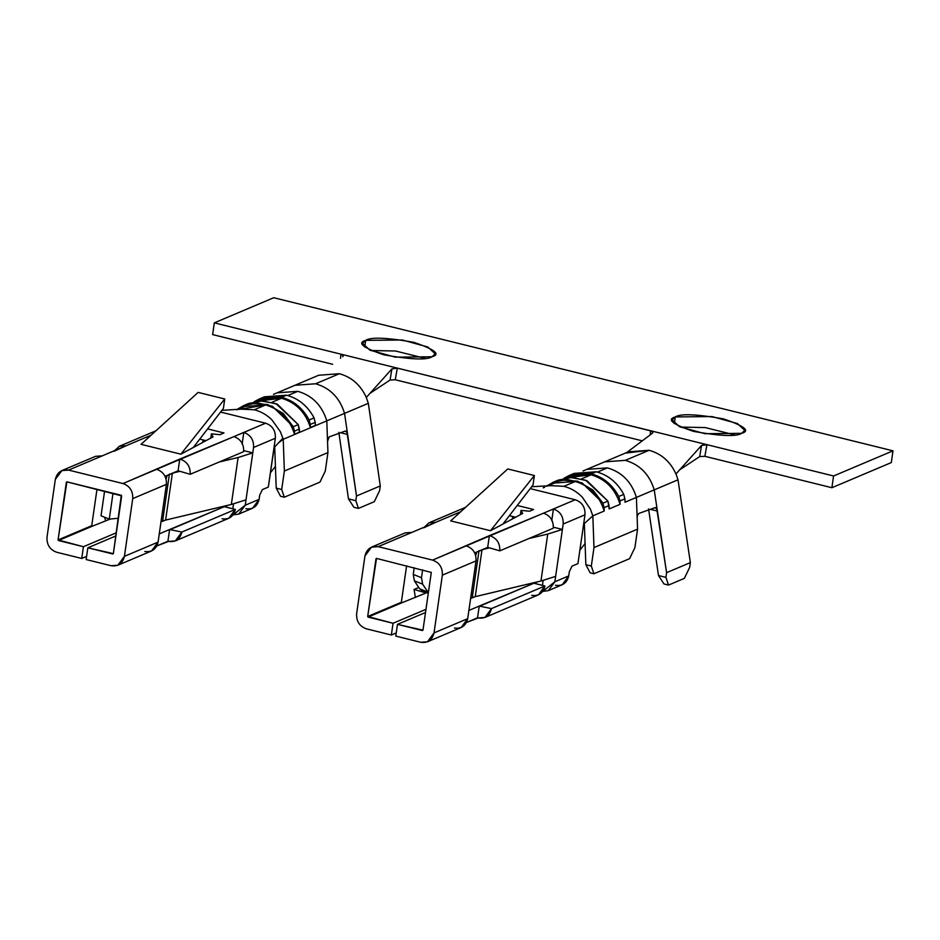 <?xml version="1.0" encoding="UTF-8"?>
<svg xmlns="http://www.w3.org/2000/svg" width="940" height="940" viewBox="0 0 940 940"><rect width="100%" height="100%" fill="white"/><g stroke="black" fill="none" stroke-linecap="round" stroke-linejoin="round"><path stroke-width="1.41" d="M567.654 477.638L591.107 474.794C605.595 479.083 615.242 488.929 620.071 504.322L609.167 508.94L620.071 504.322L618.779 496.485C612.492 484.699 603.327 477.156 591.295 473.866L577.137 473.22L563.953 478.272L569.194 475.487L591.295 473.866L596.242 471.774C608.286 475.064 617.451 482.608 623.737 494.393C617.451 482.608 608.286 475.064 596.242 471.774L591.295 473.866C603.327 477.156 612.492 484.699 618.779 496.485L623.737 494.393L624.9 498.858L619.942 500.95L620.071 504.322C615.242 488.929 605.595 479.083 591.107 474.794L581.637 478.812L591.107 474.794L570.392 476.31L567.126 477.696M628.425 451.799L604.655 461.857L625.323 460.341L649.093 450.284C661.349 453.691 670.302 461.575 675.977 473.96C670.302 461.575 661.349 453.691 649.093 450.284L625.323 460.341C639.834 464.595 649.47 474.441 654.24 489.869L678.01 479.811L675.977 473.96L678.01 479.811L654.24 489.869C649.47 474.441 639.834 464.595 625.323 460.341L604.726 461.822L586.819 469.365M548.314 590.649L562.179 584.786L568.723 575.914L569.335 571.685L568.723 575.914L554.859 581.778L555.634 576.385L540.958 581.026L547.726 534.073L562.402 529.432L555.634 576.385L563.178 524.027L562.402 529.432L553.378 527.199L562.402 529.432L547.726 534.073L540.958 581.026L475.24 596.641L470.611 598.463L472.256 597.582L479.024 550.629L472.256 597.582L475.24 596.641L482.009 549.688L475.24 596.641L540.958 581.026L555.634 576.385L554.859 581.778L548.314 590.649L542.779 591.378L554.859 581.778L568.723 575.914C566.938 583.094 562.508 586.219 555.47 585.279M607.452 467.885C621.975 472.139 631.621 481.973 636.404 497.413L637.567 529.138L593.986 547.573L591.319 566.056L593.927 573.764L590.155 572.836L585.843 564.693L584.351 523.604L585.843 564.693L591.319 566.056L593.986 547.573L637.567 529.138L634.9 547.609L629.589 558.677L593.927 573.764L629.589 558.677L634.9 547.609L637.567 529.138L636.404 497.413L625.018 502.23L636.404 497.413C631.621 481.973 621.975 472.139 607.452 467.885L597.476 472.103L607.452 467.885L586.772 469.389M604.22 511.031C599.403 495.639 589.744 485.792 575.268 481.503L563.871 486.321L575.268 481.503L554.553 483.019L575.268 481.503C589.744 485.792 599.403 495.639 604.22 511.031L592.835 515.848L604.22 511.031L604.103 507.659L604.22 511.031M582.283 497.154L590.402 509.128L592.835 515.848L584.539 523.369L592.835 515.848L590.402 509.128L582.283 497.154C576.984 491.714 570.839 488.107 563.871 486.321L551.145 485.639L531.629 486.732M258.112 401.039L281.495 398.243C295.877 402.485 305.5 412.249 310.376 427.512L315.323 425.409L310.376 427.512L309.119 419.992C302.833 408.16 293.656 400.593 281.577 397.291L267.418 396.633L254.235 401.686L259.475 398.901L281.577 397.291L286.536 395.2C298.603 398.501 307.791 406.068 314.066 417.901C307.791 406.068 298.603 398.501 286.536 395.2L281.577 397.291C293.656 400.593 302.833 408.16 309.119 419.992L314.066 417.901L315.217 422.365L310.271 424.457L310.376 427.512C305.5 412.249 295.877 402.485 281.495 398.243L272.012 402.25L281.495 398.243L260.779 399.759L257.619 401.098M294.972 385.271L315.617 383.767L339.387 373.709C351.678 377.116 360.643 385.036 366.306 397.467C360.643 385.036 351.678 377.116 339.387 373.709L315.617 383.767C330.163 388.032 339.81 397.902 344.557 413.377L368.327 403.319L366.306 397.456L368.327 403.319L344.557 413.377C339.81 397.902 330.163 388.032 315.617 383.767L294.949 385.282L273.458 394.389M238.701 514.098L252.566 508.235L259.099 499.352L259.71 495.133L259.099 499.352L245.234 505.227L246.01 499.822L231.334 504.463L238.102 457.51L252.778 452.869L246.01 499.822L253.565 447.475L252.778 452.869L243.766 450.636L252.778 452.869L238.102 457.51L231.334 504.463L165.616 520.079L160.987 521.9L162.632 521.03L169.4 474.065L162.632 521.03L165.616 520.079L172.384 473.126L165.616 520.079L231.334 504.463L246.01 499.822L245.234 505.227L238.701 514.098L233.155 514.814L245.234 505.227L259.099 499.352C257.313 506.543 252.895 509.656 245.845 508.716M297.827 391.322C312.35 395.576 321.997 405.422 326.791 420.85L327.943 452.575L326.791 420.85L283.21 439.297L284.362 471.022L327.943 452.575L325.275 471.058L319.964 482.114L284.303 497.213L319.964 482.114L325.275 471.058L327.943 452.575L284.362 471.022L281.695 489.493L284.303 497.213L280.543 496.273L276.219 488.142L274.715 446.911L276.219 488.142L281.695 489.493L284.362 471.022L283.21 439.297L278.593 442.787L283.21 439.297L282.905 438.24L274.856 446.735L273.47 451.259L273.998 447.64L268.311 487.085L273.998 448.78L274.856 446.735L282.905 438.24L280.32 431.578L271.907 419.828C266.749 414.798 260.874 411.45 254.258 409.77L265.644 404.94C280.026 409.194 289.661 418.958 294.526 434.221L293.268 426.701L283.245 413.471L267.806 404.576L250.628 403.507L236.434 409.77L243.636 405.61L257.572 402.919L272.424 406.327L293.268 426.701L298.227 424.61L299.484 432.118L299.378 429.075L294.42 431.166L294.526 434.221L299.484 432.118L294.526 434.221C289.661 418.958 280.026 409.194 265.644 404.94L254.258 409.77C260.874 411.45 266.749 414.798 271.907 419.828L280.32 431.578L283.21 439.297L326.791 420.85C321.997 405.422 312.35 395.576 297.827 391.322L287.851 395.552L297.827 391.322L277.147 392.826M198.152 392.403L141.047 444.326L180.856 454.173L224.754 398.983L198.152 392.403L224.754 398.983L223.403 408.371L193.346 447.464L180.856 454.173L141.047 444.326L198.152 392.403M90.51 460.823L151.117 435.173L68.585 470.094L122.987 483.548L265.609 423.2L220.559 412.061L265.609 423.2L243.824 432.423L242.132 444.162L243.824 432.423C250.639 434.914 253.894 439.932 253.565 447.475C253.894 439.932 250.639 434.914 243.824 432.423L233.919 436.606C240.734 439.098 243.989 444.115 243.66 451.658C243.989 444.115 240.734 439.098 233.919 436.606L179.763 459.072L178.071 470.822L165.088 476.31L178.741 470.975L178.071 470.822L179.763 459.072L122.987 483.548C129.814 486.039 133.057 491.056 132.728 498.599L124.409 556.363L117.864 565.234L111.143 565.727L86.151 559.547L111.143 565.727C118.193 566.655 122.611 563.542 124.409 556.363L158.084 542.11L124.409 556.363L132.728 498.599L166.404 484.359L132.728 498.599C133.057 491.056 129.814 486.039 122.987 483.548L68.585 470.094L102.26 455.853L95.539 456.335L61.864 470.588L68.585 470.094C61.535 469.166 57.117 472.28 55.319 479.459L61.864 470.588M207.611 428.91L223.979 432.952L219.913 434.68L211.406 433.834L213.039 436.889L193.346 447.464L213.039 436.889L211.406 433.834L219.913 434.68L223.979 432.952L207.611 428.91M112.835 553.989L87.843 547.809L115.902 535.929L87.843 547.809L113.352 553.625L121.671 495.873L66.893 481.844L58.057 539.948L91.732 525.707L96.985 489.282L91.732 525.707L58.057 539.948L58.433 540.535L92.108 526.283L91.732 525.707L92.108 526.283L58.433 540.535L83.425 546.716L116.349 532.78L83.425 546.716L81.733 558.454L56.741 552.274C49.914 549.783 46.671 544.765 47 537.222L55.319 479.459L47 537.222C46.671 544.765 49.914 549.783 56.741 552.274L81.733 558.454L86.609 556.386L81.733 558.454L83.425 546.716L58.057 539.948L66.376 482.197M206.001 440.672L199.762 439.121L206.001 440.672M239.571 409.37L265.644 404.94L244.941 406.456L237.385 409.652M104.528 517.212L105.762 520.948L104.528 517.212M126.031 445.795L113.963 451.341L119.31 446.277L126.031 445.795M110.262 519.045L92.108 526.283L110.262 519.045M175.31 540.923L228.796 518.293L235.329 509.41L181.855 532.052L175.31 540.923L168.589 541.417C175.639 542.356 180.057 539.231 181.855 532.052L169.623 529.514L167.931 541.252L168.589 541.417L156.886 545.917L167.931 541.252L169.623 529.514L224.272 506.684L235.329 509.41C233.543 516.601 229.125 519.714 222.075 518.774M178.741 470.975L190.174 474.289C190.503 466.745 187.26 461.728 180.433 459.237C187.26 461.728 190.503 466.745 190.174 474.289L243.66 451.658L190.174 474.289L178.741 470.975M262.366 489.599L268.311 487.085L262.366 489.599L259.71 495.133L262.366 489.599M273.998 447.64L275.35 438.252L253.565 447.475L275.35 438.252C275.726 430.673 272.483 425.656 265.609 423.2C272.483 425.656 275.726 430.673 275.35 438.252L273.998 447.64M117.864 565.234L151.54 550.981L158.084 542.11L166.404 484.359C166.733 476.815 163.489 471.798 156.663 469.307C163.489 471.798 166.733 476.815 166.404 484.359L158.084 542.11C156.287 549.289 151.869 552.414 144.819 551.475M159.26 533.897L169.623 529.514L159.26 533.897M224.496 506.731L227.95 505.274L224.496 506.731M170.281 529.678L181.855 532.052L235.329 509.41L224.272 506.684L170.798 529.314M66.893 481.844L121.295 495.286L113.352 553.625M87.843 547.809L86.151 559.547L87.843 547.809M233.52 503.922L232.814 508.787L233.52 503.922M238.102 457.51L219.243 461.987L238.102 457.51M179.117 471.528L172.925 472.996L179.117 471.528M167.155 475.44L166.086 479.001L167.155 475.44M109.275 519.139L118.44 518.245L109.275 519.139L113.012 493.241L109.275 519.139L101.038 515.802L109.275 519.139M104.587 491.162L101.038 515.802L104.587 491.162M203.134 439.955L202.782 442.399L203.134 439.955M254.258 409.77L241.087 409.147L221.887 410.334M326.791 420.85L344.557 413.377L326.791 420.85M327.531 441.459L329.141 436.9L345.274 431.072L346.449 431.507L347.612 434.468L344.557 413.377L347.612 434.468L340.632 432.753L347.612 434.468L356.507 496.003L346.978 432.329L345.274 431.072L329.141 436.9L327.531 441.459M338.835 432.306L348.458 498.87L355.837 500.691L356.507 496.003L380.277 485.945L368.327 403.319L380.277 485.945L356.507 496.003L355.837 500.691L358.446 508.411L374.285 501.702L379.607 490.633L380.277 485.945L379.607 490.633L374.285 501.702L358.446 508.411L353.887 507.283L348.458 498.87L338.835 432.306M339.387 373.709L318.637 375.26M270.368 472.82L275.432 466.405L270.368 472.82M246.151 404.658L260.298 400.863L275.949 403.613L298.227 424.61L277.382 404.235L262.53 400.828L248.583 403.519L243.636 405.61M293.268 426.701L294.42 431.166L299.378 429.075L298.227 424.61L293.268 426.701M262.002 397.961L286.536 395.2L264.434 396.809L259.475 398.901M315.323 425.409L315.217 422.365L315.323 425.409M315.217 422.365L314.066 417.901L309.119 419.992L310.271 424.457L315.217 422.365M366.306 397.467L391.898 368.915L397.315 368.116L340.962 354.18L343.171 355.637L342.677 356.742L343.171 355.637L340.962 354.18L214.332 322.866L212.64 334.605L332.619 364.274L212.64 334.605L214.332 322.866L397.315 368.116L395.258 379.76L390.077 380.03L391.898 368.915L366.306 397.467M369.996 393.343L390.077 380.03L369.996 393.343M340.503 358.363L340.962 354.18L340.503 358.363M490.48 530.724L534.378 475.534L507.776 468.954L450.671 520.878L490.48 530.724L450.671 520.878L507.776 468.954L534.378 475.534L533.027 484.923L502.971 524.027L490.48 530.724L522.663 513.452L502.971 524.027L533.027 484.923L534.378 475.534L490.48 530.724M432.612 560.111L575.233 499.751L530.184 488.612L575.233 499.751L553.437 508.975L551.745 520.713L553.437 508.975C560.264 511.466 563.506 516.483 563.178 524.027C563.506 516.483 560.264 511.466 553.437 508.975L543.532 513.17C550.358 515.661 553.601 520.678 553.272 528.221C553.601 520.678 550.358 515.661 543.532 513.17L489.388 535.636L487.696 547.374L474.712 552.873L488.365 547.538L487.696 547.374L489.388 535.636L432.612 560.111C439.427 562.602 442.681 567.619 442.352 575.163L434.022 632.914L427.488 641.785L420.768 642.279L395.775 636.098L420.768 642.279C427.818 643.218 432.236 640.093 434.022 632.914L467.697 618.661L434.022 632.914L442.352 575.163L476.028 560.91L442.352 575.163C442.681 567.619 439.427 562.602 432.612 560.111L378.209 546.657L432.612 560.111M400.135 537.375L460.741 511.736L378.209 546.657L411.873 532.404L405.163 532.898L371.488 547.151L378.209 546.657C371.159 545.717 366.741 548.843 364.943 556.022L371.488 547.151M517.235 505.473L533.603 509.515L529.537 511.231L521.019 510.385L522.663 513.452L521.019 510.385L529.537 511.231L533.603 509.515L517.235 505.473M422.46 630.54L397.467 624.36L425.514 612.492L397.467 624.36L422.965 630.176L431.296 572.425L376.517 558.395L367.681 616.511L401.356 602.258L406.597 565.833L401.356 602.258L367.681 616.511L368.057 617.087L401.733 602.834L401.356 602.258L401.733 602.834L368.057 617.087L393.049 623.267L425.973 609.332L393.049 623.267L391.357 635.005L366.365 628.825C359.538 626.334 356.295 621.317 356.624 613.773L364.943 556.022L356.624 613.773C356.295 621.317 359.538 626.334 366.365 628.825L391.357 635.005L396.234 632.937L391.357 635.005L393.049 623.267L367.681 616.511L376 558.76M515.625 517.223L509.374 515.684L515.625 517.223M543.179 487.825L544.636 487.261M550.981 485.663L563.871 486.321M583.082 527.951L577.936 563.636L584.974 514.803L563.178 524.027L584.974 514.803C585.35 507.224 582.107 502.207 575.233 499.751C582.107 502.207 585.35 507.224 584.974 514.803L583.082 527.951L584.539 523.369L583.082 527.951M484.934 617.474L538.409 594.844L544.953 585.972L491.467 608.603L484.934 617.474L478.213 617.968C485.263 618.908 489.681 615.782 491.467 608.603L479.236 606.065L477.544 617.803L478.213 617.968L466.51 622.48L477.544 617.803L479.236 606.065L533.897 583.235L544.953 585.972C543.167 593.152 538.738 596.277 531.699 595.337M488.365 547.538L499.798 550.852C500.127 543.308 496.872 538.291 490.057 535.8C496.872 538.291 500.127 543.308 499.798 550.852L553.272 528.221L499.798 550.852L488.365 547.538M571.99 566.15L577.936 563.636L571.99 566.15L569.335 571.685L571.99 566.15M427.488 641.785L461.164 627.532L467.697 618.661L476.028 560.91C476.357 553.366 473.102 548.349 466.287 545.858C473.102 548.349 476.357 553.366 476.028 560.91L467.697 618.661C465.911 625.84 461.493 628.966 454.443 628.026M468.884 610.448L479.236 606.065L468.884 610.448M534.108 583.293L537.574 581.825L534.108 583.293M479.905 606.23L491.467 608.603L544.953 585.972L533.897 583.235L480.411 605.865M425.503 592.776L414.07 589.462L415.386 597.511L414.07 589.462L418.77 587.476L414.07 589.462L425.503 592.776M435.643 522.346L423.588 527.892L428.934 522.84L435.643 522.346M426.161 592.94L401.733 602.834L426.161 592.94M376.517 558.395L431.296 572.425L422.965 630.176M397.467 624.36L395.775 636.098L397.467 624.36M422.636 569.805L421.496 577.712L422.612 584.151L428.358 592.752L422.612 584.151L414.376 580.826L413.248 574.387L421.496 577.712L422.636 569.805M414.211 567.713L413.248 574.387L414.211 567.713M424.257 591.037L419.628 588.781L414.376 580.826L419.628 588.781L427.876 592.118L419.628 588.781L421.943 590.72L428.288 593.293M413.248 574.387L414.376 580.826L422.612 584.151L421.496 577.712L413.248 574.387M512.746 516.518L512.394 518.962L512.746 516.518M543.132 580.485L542.439 585.35L543.132 580.485M547.726 534.073L528.868 538.549L547.726 534.073M488.741 548.079L482.537 549.559L488.741 548.079M476.768 552.003L475.711 555.552L476.768 552.003M593.986 547.573L592.835 515.848L593.986 547.573M625.018 502.23L624.9 498.858L625.018 502.23M555.857 481.245L569.993 477.438L585.62 480.176L607.886 501.091L609.167 508.94L609.05 505.567L604.103 507.659L602.939 503.194L607.886 501.091L587.053 480.787L572.225 477.403L558.301 480.093L553.343 482.185L567.266 479.506L582.095 482.89L602.939 503.194L592.952 490.046L577.606 481.174L560.499 480.058L546.304 486.227L553.343 482.185M636.404 497.413L654.24 489.869L636.404 497.413M637.155 518.022L637.461 515.402L638.777 513.463L655.039 507.659L656.226 508.105L657.401 511.066L654.24 489.869L657.401 511.066L650.363 509.327L657.401 511.066L666.589 572.672L656.766 508.916L655.039 507.659L638.777 513.463L637.461 515.402L637.155 518.022M648.553 508.881L658.493 575.527L665.92 577.36L666.589 572.672L690.36 562.614L678.01 479.811L690.36 562.614L666.589 572.672L665.92 577.36L668.528 585.08L684.367 578.37L689.69 567.302L690.36 562.614L689.69 567.302L684.367 578.37L668.528 585.08L663.969 583.952L658.493 575.527L648.553 508.881M625.711 453.103L649.093 450.284L628.343 451.835M579.863 550.217L585.068 543.579L579.863 550.217M602.939 503.194L604.103 507.659L609.05 505.567L607.886 501.091L602.939 503.194M571.708 474.536L596.242 471.774L574.14 473.384L569.194 475.487M624.9 498.858L623.737 494.393L618.779 496.485L619.942 500.95L624.9 498.858M704.871 456.311L699.689 456.593L679.667 469.847L699.689 456.593L701.522 445.466L706.939 444.667L650.598 430.743L652.795 432.2L652.301 433.305L626.804 452.493L652.301 433.293L652.795 432.2L651.655 431.119L397.315 368.116L706.939 444.667L704.871 456.311L831.888 487.719L833.58 475.981L706.939 444.667L833.58 475.981L831.888 487.719L891.308 462.574L893 450.836L833.58 475.981L893 450.836L891.308 462.574L831.888 487.719L704.871 456.311L706.939 444.667L705.928 444.503L701.522 445.466L675.977 473.96L701.522 445.466L699.689 456.593L704.871 456.311M395.258 379.76L642.279 440.837L395.258 379.76L397.315 368.116L391.898 368.915L390.077 380.03L395.258 379.76M650.127 434.926L650.598 430.743L650.127 434.926M273.752 297.721L893 450.836L273.752 297.721L214.332 322.866L273.752 297.721M425.338 358.387L395.529 351.008L370.677 350.503L395.529 351.008L425.338 358.387M734.962 434.938L705.153 427.571L680.302 427.065L705.153 427.571L734.962 434.938M365.684 340.374C370.818 336.931 386.834 337.566 413.706 342.289C434.832 349.445 440.942 354.274 432.024 356.777C426.889 360.22 410.886 359.573 384.002 354.862C362.875 347.706 356.777 342.877 365.684 340.374L362.535 343.335L369.925 350.162L395.329 357.141L432.024 356.777L435.185 353.804L427.782 346.978L402.379 339.998L365.684 340.374L364.72 347.072L365.684 340.374M675.308 416.925C680.443 413.494 696.446 414.129 723.33 418.841C744.457 425.996 750.555 430.826 741.648 433.328C736.514 436.771 720.498 436.137 693.614 431.413C672.5 424.269 666.389 419.428 675.308 416.925L672.147 419.898L679.55 426.725L704.953 433.704L741.648 433.328L744.797 430.367L737.407 423.541L712.003 416.561L675.308 416.925L674.332 423.635L675.308 416.925M520.408 514.662L521.019 510.385L520.408 514.662M585.843 564.693L590.155 572.836L593.927 573.764L591.319 566.056L585.843 564.693M668.528 585.08L665.92 577.36L658.493 575.527L663.969 583.952L668.528 585.08M655.638 507.671L655.039 507.659M652.748 432.788L652.795 432.2M210.783 438.099L211.406 433.834L210.783 438.099M224.754 398.983L180.856 454.173L193.346 447.464L223.403 408.371L224.754 398.983M276.219 488.142L280.543 496.273L284.303 497.213L281.695 489.493L276.219 488.142M358.446 508.411L355.837 500.691L348.458 498.87L353.887 507.283L358.446 508.411M345.873 431.084L345.274 431.072M343.123 356.225L343.171 355.637M155.958 430.779L119.31 446.277M294.949 385.282L318.719 375.224M586.748 469.389L582.976 470.999M547.209 486.133L554.565 483.019M465.57 507.33L428.934 522.84"/></g></svg>
